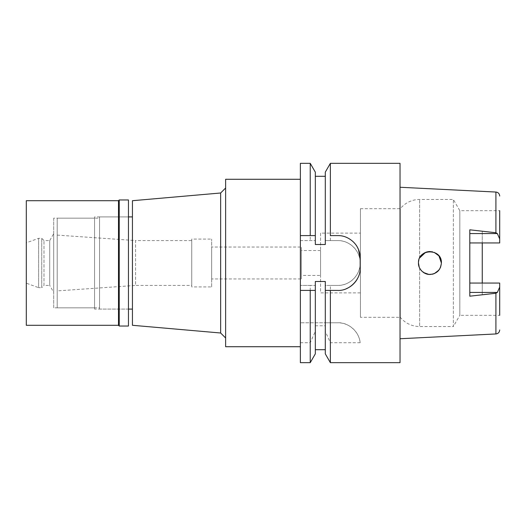 <?xml version="1.0" encoding="UTF-8"?>
<svg xmlns="http://www.w3.org/2000/svg" width="526" height="526" viewBox="0 0 526 526"><rect width="100%" height="100%" fill="white"/><g stroke="black" fill="none" stroke-linecap="round" stroke-linejoin="round"><path stroke-width="0.39" stroke-dasharray="2.63 1.97" d="M360.422 317.316L360.422 208.684L360.422 317.316L400.286 317.316L400.286 208.684L400.286 317.316A24.913 24.913 0 0 0 419.636 326.534L453.346 326.534L453.346 199.466L453.346 326.534L459.823 315.324L459.823 210.676L459.823 315.324L499.7 315.324L499.7 283.06L499.7 315.324L499.7 287.065L497.346 292.423L495.913 293.238L495.913 333.951M469.803 229.809L469.803 283.06L499.7 283.06L482.257 283.06L499.7 283.06L499.7 287.065M360.422 208.684L400.286 208.684A24.913 24.913 0 0 1 419.636 199.466L453.346 199.466L459.823 210.676L499.7 210.676L499.7 242.94L499.7 210.676L499.7 242.94L482.257 242.94L482.257 231.19L482.257 242.94L499.7 242.94L469.803 242.94M482.257 292.423L482.257 283.06L482.257 294.81L482.257 292.423L497.346 292.423M499.7 238.935L497.346 233.577L482.257 233.577M495.913 192.049L495.913 232.762L497.346 233.577M495.913 232.762L482.257 231.19M482.257 294.81L495.913 293.238M400.036 338.744L400.036 187.256L400.036 338.744M441.012 265.946L441.399 263L439.828 268.786L435.324 273.112M435.219 273.172L434.765 273.395M434.594 273.474L434.2 273.638M432.477 274.178L430.419 274.454M430.018 274.46L429.275 274.44M428.67 274.388L424.653 273.172M423.601 272.553L422.648 271.843M422.575 271.784L420.465 269.457M419.636 268.03L419.636 326.534L419.636 268.03L419.288 267.234M418.472 263L418.63 264.867L418.472 263L419.288 258.759M419.327 258.667L421.221 255.557M425.271 252.533L425.712 252.349M427.362 251.829L434.2 252.362M435.673 253.078L436.093 253.335M437.994 254.847L438.802 255.741M469.803 283.06L469.803 296.191M440.762 259.246L440.038 257.582M439.953 257.431L439.46 256.629M439.401 256.537L438.855 255.8M428.999 251.579L428.486 251.632M427.027 251.915L426.685 252.007M426.086 252.204L425.521 252.421M421.707 270.982L423.621 272.56M430.275 274.454L432.089 274.256M432.431 274.184L434.358 273.573M438.842 270.213L439.302 269.601M440.683 266.984L440.946 266.189M419.636 257.97L419.636 199.466L419.597 258.056L420.491 256.504M421.931 254.794L424.364 252.986M428.664 251.612L429.275 251.56M430.018 251.54L430.465 251.553M430.63 251.56L432.089 251.744M441.399 263L440.459 267.55M440.341 267.806L440.065 268.372M440.025 268.438L438.802 270.259M433.621 273.855L432.714 274.118M427.362 274.171L425.527 273.579M425.028 273.356L420.484 269.483M360.422 292.897L360.422 233.103L360.422 292.897L320.558 292.897L320.558 233.103L360.422 233.103M320.558 233.103L320.558 292.897M320.558 275.46L320.558 250.54L320.558 275.46L301.372 275.46L301.372 250.54L320.558 250.54M301.372 250.54L301.372 275.46M301.372 278.944L301.372 247.056L301.372 278.944L211.676 278.944L211.676 247.056L301.372 247.056M211.676 247.056L211.676 278.944M211.676 286.92L211.676 239.08L211.676 286.92L191.74 286.92L191.74 239.08L211.676 239.08M191.74 239.08L191.74 286.92M191.74 285.427L191.74 240.573L191.74 285.427L135.583 285.427L135.583 240.573L191.74 240.573M57.196 235.096L135.583 240.573L135.583 285.427L57.196 290.904L57.196 235.096L57.196 290.904M57.196 307.848L57.196 218.152L57.196 307.848L99.552 307.848L99.552 218.152L57.196 218.152M99.552 218.152L99.552 307.848M99.552 309.097L99.552 216.903L99.552 309.097L128.456 309.097L128.456 216.903L99.552 216.903M132.44 309.097L132.44 216.903L132.44 309.097M132.44 325.292L132.44 200.708M220.644 192.996L220.644 333.004M225.628 188.012L225.628 337.988L225.628 188.012M225.628 346.719L225.628 179.281M300.372 346.719L300.372 179.281L300.372 346.719M300.372 362.664L300.372 163.336M310.235 285.427L300.372 285.427L315.324 285.427L315.324 322.8L315.324 281.482L315.324 285.427L310.235 285.427L310.235 322.8L300.372 322.8L337.889 322.8C347.482 322.083 359.113 330.959 360.172 342.728A22.427 22.427 0 0 0 337.889 322.8L330.374 322.8L330.374 285.427L325.292 285.427L325.292 281.482L315.324 281.482L315.324 290.405L313.66 290.405M360.172 342.728L330.374 342.728L325.292 331.4L325.292 325.785L315.324 325.785L315.324 349.705L315.324 325.785M300.372 342.728L310.235 342.728L315.324 331.4M310.235 342.728L310.235 362.664M310.675 290.405L300.372 290.405M346.246 288.735A22.427 22.427 0 0 1 337.745 290.405L325.292 290.405L325.292 281.482L325.292 322.8L330.374 322.8M360.172 258.016L360.172 267.984A22.427 22.427 0 0 1 357.496 278.602M337.745 235.595A22.427 22.427 0 0 1 346.312 237.292M346.358 237.311A22.427 22.427 0 0 1 354.031 242.598M311.964 235.595L315.324 235.595M300.372 240.573L315.324 240.573L300.372 240.573M310.235 163.336L310.235 240.573M310.235 322.8L325.292 322.8L325.292 285.427L337.745 285.427A22.427 22.427 0 0 0 360.172 263A22.427 22.427 0 0 0 337.745 240.573L325.292 240.573L325.292 244.518L325.292 176.295L325.292 244.518L315.324 244.518L315.324 172.147M325.292 172.147L325.292 240.573L337.745 240.573C349.777 240.218 360.632 251.29 360.172 263.039C360.507 275.045 349.527 285.809 337.745 285.427L330.374 285.427M330.374 240.573L330.374 163.336M400.036 163.336L400.036 362.664M330.374 362.664L330.374 342.728M325.292 325.785L325.292 331.4M118.488 200.708L118.488 325.292M119.238 326.035L119.238 199.965M128.456 199.965L128.456 326.035M128.456 216.903L128.456 309.097L94.568 309.097L94.568 216.903L128.456 216.903M94.568 216.903L94.568 309.097M94.568 307.848L94.568 218.152L94.568 307.848L53.705 307.848L53.705 218.152L94.568 218.152M53.705 218.152L53.705 307.848M53.705 292.331L53.705 233.669L53.705 292.331L49.72 285.427L49.72 240.573L53.705 233.669M49.72 240.573L49.72 285.427L43.993 285.427L43.993 240.573L43.993 285.427L41.745 287.669L41.745 238.331L43.993 240.573L49.72 240.573M41.745 238.331L41.745 287.669L38.622 287.669L38.622 238.331L38.622 287.669L26.3 283.179L26.3 242.821L38.622 238.331L41.745 238.331M26.3 242.821L26.3 283.179M26.3 325.292L26.3 200.708"/><path stroke-width="0.79" d="M499.7 315.324L499.7 283.06L469.803 283.06M482.257 283.06L482.257 242.94L482.257 283.06M469.803 242.94L499.7 242.94L499.7 210.676M499.7 238.935L497.346 233.577L495.913 232.762L495.913 192.049L400.036 187.256M495.913 232.762L469.803 229.809L469.803 296.191L495.913 293.238L495.913 333.951L400.036 338.744M434.2 273.638L432.477 274.178M430.419 274.454L430.018 274.46M429.275 274.44L428.67 274.388M424.337 273.001L423.601 272.553M420.465 269.457L419.636 268.03M419.196 266.998L418.472 263C418.098 268.786 423.89 274.73 429.946 274.46C436.817 273.829 440.63 270.009 441.399 263C442.05 248.14 417.822 248.285 418.472 263L418.472 263M421.221 255.557L421.793 254.932M421.852 254.873L423.522 253.506M423.719 253.368L424.613 252.848M424.64 252.835L425.271 252.533M425.712 252.349L427.362 251.829M434.2 252.362L438.855 255.8M436.093 253.335L437.639 254.518M438.802 255.741L439.44 256.596M439.545 256.754L440.341 258.194M440.459 258.457L441.399 263L440.762 259.246M441.399 263L438.98 255.958L435.673 253.078M432.359 251.796L428.999 251.579M428.486 251.632L427.027 251.915M426.685 252.007L426.086 252.204M425.521 252.421L419.636 257.97M420.484 269.483L421.707 270.982M423.621 272.56L428.775 274.401M428.881 274.414L430.275 274.454M432.089 274.256L432.714 274.118M434.358 273.573L438.842 270.213M439.302 269.601L440.683 266.984M418.63 264.867L418.998 266.419L418.63 264.867M420.491 256.504L421.931 254.794M424.699 252.802L428.664 251.612M429.275 251.56L430.018 251.54M432.089 251.744L432.484 251.822M438.802 270.259L437.994 271.153M437.461 271.646L434.377 273.566M434.193 273.638L433.621 273.855M432.431 274.184L428.828 274.408M428.69 274.394L427.362 274.171M425.527 273.579L425.028 273.356M132.44 216.903L128.456 216.903M132.44 309.097L128.456 309.097M132.44 200.708L132.44 325.292L220.644 333.004L220.644 192.996L132.44 200.708M225.628 188.012L220.644 192.996M225.628 337.988L220.644 333.004M300.372 179.281L225.628 179.281L225.628 346.719L300.372 346.719M330.374 163.336L325.292 172.147L325.292 244.518L315.324 244.518L315.324 235.595L300.372 235.595L310.235 235.595L310.235 163.336L300.372 163.336L300.372 362.664L310.235 362.664L310.235 290.405L315.324 290.405L315.324 281.482L325.292 281.482L325.292 353.853L325.292 290.405L330.374 290.405L330.374 362.664L400.036 362.664L400.036 163.336L330.374 163.336L330.374 235.595L337.745 235.595L330.374 235.595M300.372 290.405L310.235 290.405M313.66 290.405L310.675 290.405M357.496 278.602A22.427 22.427 0 0 1 346.246 288.735M354.031 242.598A22.427 22.427 0 0 1 360.172 258.016L360.172 267.984C360.718 279.891 348.876 291.2 337.745 290.405L330.374 290.405M310.235 235.595L311.964 235.595M315.324 290.405L315.324 353.853L315.324 290.405M360.172 258.016L358.489 249.488C356.799 246.161 357.049 245.918 353.617 242.17C348.83 237.686 343.544 235.49 337.745 235.595M315.324 235.595L315.324 172.147L310.235 163.336M499.7 287.065L497.346 292.423L469.803 292.423M495.913 293.238L497.346 292.423M119.238 326.035L128.456 326.035L128.456 199.965L119.238 199.965L119.238 326.035L118.488 325.292L118.488 200.708L26.3 200.708L26.3 325.292L118.488 325.292M119.238 199.965L118.488 200.708M469.803 233.577L497.346 233.577M495.913 192.049C498.207 192.352 499.47 193.68 499.7 196.034M325.292 353.853L330.374 362.664M325.292 349.705L315.324 349.705M315.324 353.853L310.235 362.664M325.292 176.295L315.324 176.295M495.913 333.951C498.207 333.648 499.47 332.32 499.7 329.966"/></g></svg>
